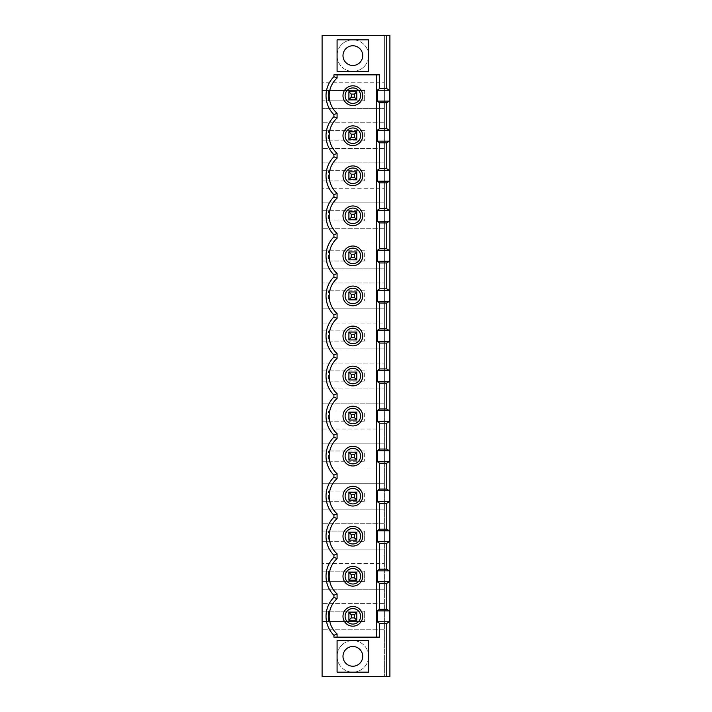 <?xml version="1.0" encoding="UTF-8"?>
<svg xmlns="http://www.w3.org/2000/svg" width="712" height="712" viewBox="0 0 712 712"><rect width="100%" height="100%" fill="white"/><g stroke="black" fill="none" stroke-linecap="round" stroke-linejoin="round"><path stroke-width="0.53" stroke-dasharray="3.56 2.67" d="M352.849 666.227A9.852 9.852 0 0 1 344.314 651.444A9.852 9.852 0 0 1 361.385 651.444A9.852 9.852 0 0 1 352.849 666.227M389.9 676.4L322.1 676.4L322.1 35.6L384.382 35.6L384.382 82.743L322.1 82.743L384.382 82.743L384.382 108.607L322.1 108.607L384.382 108.607L384.382 122.793L322.1 122.793L384.382 122.793L384.382 148.657L322.1 148.657L384.382 148.657L384.382 162.843L322.1 162.843L384.382 162.843L384.382 188.707L322.1 188.707L384.382 188.707L384.382 202.893L322.1 202.893L384.382 202.893L384.382 228.757L322.1 228.757L384.382 228.757L384.382 242.943L322.1 242.943L384.382 242.943L384.382 268.807L322.1 268.807L384.382 268.807L384.382 282.993L322.1 282.993L384.382 282.993L384.382 308.857L322.1 308.857L384.382 308.857L384.382 323.043L322.1 323.043L384.382 323.043L384.382 348.907L322.1 348.907L384.382 348.907L384.382 363.093L322.1 363.093L384.382 363.093L384.382 388.957L322.1 388.957L384.382 388.957L384.382 403.143L322.1 403.143L384.382 403.143L384.382 429.007L322.1 429.007L384.382 429.007L384.382 443.193L322.1 443.193L384.382 443.193L384.382 469.057L322.1 469.057L384.382 469.057L384.382 483.243L322.1 483.243L384.382 483.243L384.382 509.107L322.1 509.107L384.382 509.107L384.382 523.293L322.1 523.293L384.382 523.293L384.382 549.157L322.1 549.157L384.382 549.157L384.382 563.343L322.1 563.343L384.382 563.343L384.382 589.207L322.1 589.207L384.382 589.207L384.382 603.393L322.1 603.393L384.382 603.393L384.382 629.257L322.1 629.257L384.382 629.257L384.382 676.4L384.382 35.6L389.9 35.6L389.9 676.4M368.611 656.375A15.771 15.771 0 0 0 344.964 642.722A15.771 15.771 0 0 0 344.964 670.028A15.771 15.771 0 0 0 368.611 656.375A15.771 15.771 0 0 1 344.964 670.028A15.771 15.771 0 0 1 344.964 642.722A15.771 15.771 0 0 1 368.611 656.375M322.1 611.199L328.41 611.199L328.41 621.451L322.1 621.451L364.669 621.451L328.41 621.451L328.41 611.199L364.669 611.199L364.669 621.451L364.669 611.199L322.1 611.199M354.425 617.9L356.792 620.268L356.792 612.382L348.907 612.382L348.907 620.268L356.792 620.268L348.907 620.268L348.907 612.382L356.792 612.382L356.792 620.268L356.792 612.382L354.425 614.75L354.425 617.9L351.274 617.9L351.274 614.75L348.907 612.382L348.907 620.268L351.274 617.9M333.91 637.142L379.647 637.142M333.91 74.858L337.079 74.858L337.079 78.044A23.647 23.647 0 0 0 337.079 113.306L337.079 118.094A23.647 23.647 0 0 0 337.079 153.356L337.079 158.144A23.647 23.647 0 0 0 337.079 193.406L337.079 198.194A23.647 23.647 0 0 0 337.079 233.456L337.079 238.244A23.647 23.647 0 0 0 337.079 273.506L337.079 278.294A23.647 23.647 0 0 0 337.079 313.556L337.079 318.344A23.647 23.647 0 0 0 337.079 353.606L337.079 358.394A23.647 23.647 0 0 0 337.079 393.656L337.079 398.444A23.647 23.647 0 0 0 337.079 433.706L337.079 438.494A23.647 23.647 0 0 0 337.079 473.756L337.079 478.544A23.647 23.647 0 0 0 337.079 513.806L337.079 518.594A23.647 23.647 0 0 0 337.079 553.856L337.079 558.644A23.647 23.647 0 0 0 337.079 593.906L337.079 598.694A23.647 23.647 0 0 0 337.079 633.956L337.079 637.142M337.079 74.858L376.497 74.858L376.497 637.142M354.425 577.85L356.792 580.218L356.792 572.332L356.792 580.218L348.907 580.218L348.907 572.332L356.792 572.332L348.907 572.332L348.907 580.218L356.792 580.218L356.792 572.332L354.425 574.7L354.425 577.85L351.274 577.85L351.274 574.7L354.425 574.7M322.1 571.149L328.41 571.149L328.41 581.401L322.1 581.401L364.669 581.401L328.41 581.401L328.41 571.149L364.669 571.149L364.669 581.401L364.669 571.149L322.1 571.149M328.41 541.351L364.669 541.351L322.1 541.351L328.41 541.351L328.41 531.099L328.41 541.351M364.669 531.099L364.669 541.351L364.669 531.099L322.1 531.099L364.669 531.099M376.497 74.858L379.647 74.858M337.079 672.146L337.079 640.604L368.611 640.604L368.611 672.146L337.079 672.146M348.907 620.268L356.792 620.268M351.274 614.75L354.425 614.75M356.792 612.382L348.907 612.382M364.669 90.549L364.669 100.801L364.669 90.549L328.41 90.549L328.41 100.801L364.669 100.801L322.1 100.801L328.41 100.801L328.41 90.549L322.1 90.549L364.669 90.549M348.907 540.168L348.907 532.282L356.792 532.282L356.792 540.168L348.907 540.168L356.792 540.168L356.792 532.282L348.907 532.282L348.907 540.168L356.792 540.168L356.792 532.282L354.425 534.65L354.425 537.8L351.274 537.8L351.274 534.65L348.907 532.282L348.907 540.168L351.274 537.8M351.274 574.7L348.907 572.332L348.907 580.218L351.274 577.85M348.907 580.218L356.792 580.218M356.792 572.332L348.907 572.332M354.425 537.8L356.792 540.168M351.274 534.65L354.425 534.65M356.792 532.282L348.907 532.282M354.425 497.75L356.792 500.118L356.792 492.232L354.425 494.6L354.425 497.75L351.274 497.75L351.274 494.6L348.907 492.232L356.792 492.232L356.792 500.118L348.907 500.118L356.792 500.118L356.792 492.232L348.907 492.232L348.907 500.118L351.274 497.75M328.41 501.301L364.669 501.301L322.1 501.301L328.41 501.301L328.41 491.049L328.41 501.301M348.907 500.118L348.907 492.232L348.907 500.118L356.792 500.118M364.669 491.049L322.1 491.049L364.669 491.049L364.669 501.301L364.669 491.049M351.274 494.6L354.425 494.6M356.792 492.232L348.907 492.232M354.425 457.7L356.792 460.068L356.792 452.182L354.425 454.55L354.425 457.7L351.274 457.7L351.274 454.55L348.907 452.182L356.792 452.182L356.792 460.068L348.907 460.068L356.792 460.068L356.792 452.182L348.907 452.182L348.907 460.068L351.274 457.7M328.41 461.251L364.669 461.251L322.1 461.251L328.41 461.251L328.41 450.999L328.41 461.251M348.907 460.068L348.907 452.182L348.907 460.068L356.792 460.068M364.669 450.999L322.1 450.999L364.669 450.999L364.669 461.251L364.669 450.999M351.274 454.55L354.425 454.55M356.792 452.182L348.907 452.182M354.425 417.65L356.792 420.018L356.792 412.132L354.425 414.5L354.425 417.65L351.274 417.65L351.274 414.5L348.907 412.132L356.792 412.132L356.792 420.018L348.907 420.018L356.792 420.018L356.792 412.132L348.907 412.132L348.907 420.018L351.274 417.65M328.41 421.201L364.669 421.201L322.1 421.201L328.41 421.201L328.41 410.949L328.41 421.201M348.907 420.018L348.907 412.132L348.907 420.018L356.792 420.018M364.669 410.949L322.1 410.949L364.669 410.949L364.669 421.201L364.669 410.949M351.274 414.5L354.425 414.5M356.792 412.132L348.907 412.132M354.425 377.6L356.792 379.968L356.792 372.082L354.425 374.45L354.425 377.6L351.274 377.6L351.274 374.45L348.907 372.082L356.792 372.082L356.792 379.968L348.907 379.968L356.792 379.968L356.792 372.082L348.907 372.082L348.907 379.968L351.274 377.6M328.41 381.151L364.669 381.151L322.1 381.151L328.41 381.151L328.41 370.899L328.41 381.151M348.907 379.968L348.907 372.082L348.907 379.968L356.792 379.968M364.669 370.899L322.1 370.899L364.669 370.899L364.669 381.151L364.669 370.899M351.274 374.45L354.425 374.45M356.792 372.082L348.907 372.082M354.425 337.55L356.792 339.918L356.792 332.032L354.425 334.4L354.425 337.55L351.274 337.55L351.274 334.4L348.907 332.032L356.792 332.032L356.792 339.918L348.907 339.918L356.792 339.918L356.792 332.032L348.907 332.032L348.907 339.918L351.274 337.55M328.41 341.101L364.669 341.101L322.1 341.101L328.41 341.101L328.41 330.849L328.41 341.101M348.907 339.918L348.907 332.032L348.907 339.918L356.792 339.918M364.669 330.849L322.1 330.849L364.669 330.849L364.669 341.101L364.669 330.849M351.274 334.4L354.425 334.4M356.792 332.032L348.907 332.032M354.425 297.5L356.792 299.868L356.792 291.982L354.425 294.35L354.425 297.5L351.274 297.5L351.274 294.35L348.907 291.982L356.792 291.982L356.792 299.868L348.907 299.868L356.792 299.868L356.792 291.982L348.907 291.982L348.907 299.868L351.274 297.5M328.41 301.051L364.669 301.051L322.1 301.051L328.41 301.051L328.41 290.799L328.41 301.051M348.907 299.868L348.907 291.982L348.907 299.868L356.792 299.868M364.669 290.799L322.1 290.799L364.669 290.799L364.669 301.051L364.669 290.799M351.274 294.35L354.425 294.35M356.792 291.982L348.907 291.982M354.425 257.45L356.792 259.818L356.792 251.932L354.425 254.3L354.425 257.45L351.274 257.45L351.274 254.3L348.907 251.932L356.792 251.932L356.792 259.818L348.907 259.818L356.792 259.818L356.792 251.932L348.907 251.932L348.907 259.818L351.274 257.45M328.41 261.001L364.669 261.001L322.1 261.001L328.41 261.001L328.41 250.749L328.41 261.001M348.907 259.818L348.907 251.932L348.907 259.818L356.792 259.818M364.669 250.749L322.1 250.749L364.669 250.749L364.669 261.001L364.669 250.749M351.274 254.3L354.425 254.3M356.792 251.932L348.907 251.932M354.425 217.4L356.792 219.768L356.792 211.882L354.425 214.25L354.425 217.4L351.274 217.4L351.274 214.25L348.907 211.882L356.792 211.882L356.792 219.768L348.907 219.768L356.792 219.768L356.792 211.882L348.907 211.882L348.907 219.768L351.274 217.4M328.41 220.951L364.669 220.951L322.1 220.951L328.41 220.951L328.41 210.699L328.41 220.951M348.907 219.768L348.907 211.882L348.907 219.768L356.792 219.768M364.669 210.699L322.1 210.699L364.669 210.699L364.669 220.951L364.669 210.699M351.274 214.25L354.425 214.25M356.792 211.882L348.907 211.882M354.425 177.35L356.792 179.718L356.792 171.832L354.425 174.2L354.425 177.35L351.274 177.35L351.274 174.2L348.907 171.832L356.792 171.832L356.792 179.718L348.907 179.718L356.792 179.718L356.792 171.832L348.907 171.832L348.907 179.718L351.274 177.35M328.41 180.901L364.669 180.901L322.1 180.901L328.41 180.901L328.41 170.649L328.41 180.901M348.907 179.718L348.907 171.832L348.907 179.718L356.792 179.718M364.669 170.649L322.1 170.649L364.669 170.649L364.669 180.901L364.669 170.649M351.274 174.2L354.425 174.2M356.792 171.832L348.907 171.832M354.425 137.3L356.792 139.668L356.792 131.782L354.425 134.15L354.425 137.3L351.274 137.3L351.274 134.15L348.907 131.782L356.792 131.782L356.792 139.668L348.907 139.668L356.792 139.668L356.792 131.782L348.907 131.782L348.907 139.668L351.274 137.3M328.41 140.851L364.669 140.851L322.1 140.851L328.41 140.851L328.41 130.599L328.41 140.851M348.907 139.668L348.907 131.782L348.907 139.668L356.792 139.668M364.669 130.599L322.1 130.599L364.669 130.599L364.669 140.851L364.669 130.599M351.274 134.15L354.425 134.15M352.849 65.477A9.852 9.852 0 0 1 344.314 50.694A9.852 9.852 0 0 1 361.385 50.694A9.852 9.852 0 0 1 352.849 65.477M356.792 99.618L356.792 91.732L356.792 99.618L356.792 91.732L348.907 91.732L348.907 99.618L356.792 99.618L348.907 99.618L356.792 99.618L354.425 97.25L351.274 97.25L351.274 94.1L354.425 94.1L354.425 97.25M368.611 55.625A15.771 15.771 0 0 0 344.964 41.972A15.771 15.771 0 0 0 344.964 69.278A15.771 15.771 0 0 0 368.611 55.625A15.771 15.771 0 0 1 344.964 69.278A15.771 15.771 0 0 1 344.964 41.972A15.771 15.771 0 0 1 368.611 55.625M356.792 131.782L348.907 131.782M348.907 99.618L348.907 91.732L348.907 99.618L351.274 97.25M356.792 91.732L348.907 91.732L356.792 91.732L354.425 94.1M351.274 94.1L348.907 91.732M337.079 39.854L337.079 71.396L368.611 71.396L368.611 39.854L337.079 39.854"/><path stroke-width="1.07" d="M352.849 666.227A9.852 9.852 0 0 0 361.385 651.444A9.852 9.852 0 0 0 344.314 651.444A9.852 9.852 0 0 0 352.849 666.227M386.75 35.6L322.1 35.6L322.1 676.4L389.9 676.4L389.9 35.6L386.75 35.6L386.75 88.582L389.286 90.246L377.12 90.246L377.12 101.104L389.286 101.104L389.286 90.246M389.286 101.104L386.75 102.768L379.647 102.768L379.647 128.632L377.12 130.296L377.12 141.154L389.286 141.154L389.286 130.296L377.12 130.296M389.286 130.296L386.75 128.632L386.75 102.768M389.286 141.154L386.75 142.818L379.647 142.818L379.647 168.682L377.12 170.346L377.12 181.204L389.286 181.204L389.286 170.346L377.12 170.346M389.286 170.346L386.75 168.682L386.75 142.818M389.286 181.204L386.75 182.868L379.647 182.868L379.647 208.732L377.12 210.396L377.12 221.254L389.286 221.254L389.286 210.396L377.12 210.396M389.286 210.396L386.75 208.732L386.75 182.868M389.286 221.254L386.75 222.918L379.647 222.918L379.647 248.782L377.12 250.446L377.12 261.304L389.286 261.304L389.286 250.446L377.12 250.446M389.286 250.446L386.75 248.782L386.75 222.918M389.286 261.304L386.75 262.968L379.647 262.968L379.647 288.832L377.12 290.496L377.12 301.354L389.286 301.354L389.286 290.496L377.12 290.496M389.286 290.496L386.75 288.832L386.75 262.968M389.286 301.354L386.75 303.018L379.647 303.018L379.647 328.882L377.12 330.546L377.12 341.404L389.286 341.404L389.286 330.546L377.12 330.546M389.286 330.546L386.75 328.882L386.75 303.018M389.286 341.404L386.75 343.068L379.647 343.068L379.647 368.932L377.12 370.596L377.12 381.454L389.286 381.454L389.286 370.596L377.12 370.596M389.286 370.596L386.75 368.932L386.75 343.068M389.286 381.454L386.75 383.118L379.647 383.118L379.647 408.982L377.12 410.646L377.12 421.504L389.286 421.504L389.286 410.646L377.12 410.646M389.286 410.646L386.75 408.982L386.75 383.118M389.286 421.504L386.75 423.168L379.647 423.168L379.647 449.032L377.12 450.696L377.12 461.554L389.286 461.554L389.286 450.696L377.12 450.696M389.286 450.696L386.75 449.032L386.75 423.168M389.286 461.554L386.75 463.218L379.647 463.218L379.647 489.082L377.12 490.746L377.12 501.604L389.286 501.604L389.286 490.746L377.12 490.746M389.286 490.746L386.75 489.082L386.75 463.218M389.286 501.604L386.75 503.268L379.647 503.268L379.647 529.132L377.12 530.796L377.12 541.654L389.286 541.654L389.286 530.796L377.12 530.796M389.286 530.796L386.75 529.132L386.75 503.268M389.286 541.654L386.75 543.318L379.647 543.318L379.647 569.182L377.12 570.846L377.12 581.704L389.286 581.704L389.286 570.846L377.12 570.846M389.286 570.846L386.75 569.182L386.75 543.318M389.286 581.704L386.75 583.368L379.647 583.368L379.647 609.232L386.75 609.232L386.75 583.368M386.75 609.232L389.286 610.896L377.12 610.896L377.12 621.754L389.286 621.754L389.286 610.896M389.286 621.754L386.75 623.418L379.647 623.418L379.647 637.142L333.91 637.142L333.91 635.318A26.825 26.825 0 0 1 333.91 597.332L337.079 598.694A23.647 23.647 0 0 0 337.079 633.956L337.079 637.142M386.75 676.4L386.75 623.418M333.91 595.268A26.825 26.825 0 0 1 333.91 557.282L337.079 558.644A23.647 23.647 0 0 0 337.079 593.906L333.91 595.268L333.91 597.332M337.079 558.644L337.079 553.856L333.91 555.218L333.91 557.282M333.91 555.218A26.825 26.825 0 0 1 333.91 517.232L337.079 518.594A23.647 23.647 0 0 0 337.079 553.856M337.079 518.594L337.079 513.806L333.91 515.168L333.91 517.232M333.91 515.168A26.825 26.825 0 0 1 333.91 477.182L337.079 478.544A23.647 23.647 0 0 0 337.079 513.806M337.079 478.544L337.079 473.756L333.91 475.118L333.91 477.182M333.91 475.118A26.825 26.825 0 0 1 333.91 437.132L337.079 438.494A23.647 23.647 0 0 0 337.079 473.756M337.079 438.494L337.079 433.706L333.91 435.068L333.91 437.132M333.91 435.068A26.825 26.825 0 0 1 333.91 397.082L337.079 398.444A23.647 23.647 0 0 0 337.079 433.706M337.079 398.444L337.079 393.656L333.91 395.018L333.91 397.082M333.91 395.018A26.825 26.825 0 0 1 333.91 357.032L337.079 358.394A23.647 23.647 0 0 0 337.079 393.656M337.079 358.394L337.079 353.606L333.91 354.968L333.91 357.032M333.91 354.968A26.825 26.825 0 0 1 333.91 316.982L337.079 318.344A23.647 23.647 0 0 0 337.079 353.606M337.079 318.344L337.079 313.556L333.91 314.918L333.91 316.982M333.91 314.918A26.825 26.825 0 0 1 333.91 276.932L337.079 278.294A23.647 23.647 0 0 0 337.079 313.556M337.079 278.294L337.079 273.506L333.91 274.868L333.91 276.932M333.91 274.868A26.825 26.825 0 0 1 333.91 236.882L337.079 238.244A23.647 23.647 0 0 0 337.079 273.506M337.079 238.244L337.079 233.456L333.91 234.818L333.91 236.882M333.91 234.818A26.825 26.825 0 0 1 333.91 196.832L337.079 198.194A23.647 23.647 0 0 0 337.079 233.456M337.079 198.194L337.079 193.406L333.91 194.768L333.91 196.832M333.91 194.768A26.825 26.825 0 0 1 333.91 156.782L337.079 158.144A23.647 23.647 0 0 0 337.079 193.406M337.079 158.144L337.079 153.356L333.91 154.718L333.91 156.782M333.91 154.718A26.825 26.825 0 0 1 333.91 116.732L337.079 118.094L337.079 113.306A23.647 23.647 0 0 1 337.079 78.044L333.91 76.682A26.825 26.825 0 0 0 333.91 114.668L333.91 116.732M386.75 88.582L379.647 88.582L379.647 74.858L333.91 74.858L333.91 76.682M337.079 640.604L337.079 672.146L368.611 672.146L368.611 640.604L337.079 640.604M337.079 39.854L337.079 71.396L368.611 71.396L368.611 39.854L337.079 39.854M337.079 633.956L333.91 635.318M356.792 612.382L356.792 620.268L348.907 620.268L348.907 612.382L351.274 614.75L351.274 617.9L354.425 617.9L354.425 614.75L356.792 612.382L348.907 612.382M351.274 617.9L348.907 620.268M356.792 620.268L354.425 617.9M352.849 624.068A7.743 7.743 0 0 0 360.592 616.325A7.743 7.743 0 0 0 352.849 608.582A7.743 7.743 0 0 0 345.106 616.325A7.743 7.743 0 0 0 352.849 624.068M342.988 135.725A9.852 9.852 0 0 0 357.771 144.26A9.852 9.852 0 0 0 357.771 127.19A9.852 9.852 0 0 0 342.988 135.725M342.988 175.775A9.852 9.852 0 0 0 357.771 184.31A9.852 9.852 0 0 0 357.771 167.24A9.852 9.852 0 0 0 342.988 175.775M342.988 215.825A9.852 9.852 0 0 0 357.771 224.36A9.852 9.852 0 0 0 357.771 207.29A9.852 9.852 0 0 0 342.988 215.825M342.988 255.875A9.852 9.852 0 0 0 357.771 264.41A9.852 9.852 0 0 0 357.771 247.34A9.852 9.852 0 0 0 342.988 255.875M342.988 295.925A9.852 9.852 0 0 0 357.771 304.46A9.852 9.852 0 0 0 357.771 287.39A9.852 9.852 0 0 0 342.988 295.925M342.988 335.975A9.852 9.852 0 0 0 357.771 344.51A9.852 9.852 0 0 0 357.771 327.44A9.852 9.852 0 0 0 342.988 335.975M342.988 376.025A9.852 9.852 0 0 0 357.771 384.56A9.852 9.852 0 0 0 357.771 367.49A9.852 9.852 0 0 0 342.988 376.025M342.988 416.075A9.852 9.852 0 0 0 357.771 424.61A9.852 9.852 0 0 0 357.771 407.54A9.852 9.852 0 0 0 342.988 416.075M342.988 456.125A9.852 9.852 0 0 0 357.771 464.66A9.852 9.852 0 0 0 357.771 447.59A9.852 9.852 0 0 0 342.988 456.125M342.988 496.175A9.852 9.852 0 0 0 357.771 504.71A9.852 9.852 0 0 0 357.771 487.64A9.852 9.852 0 0 0 342.988 496.175M342.988 536.225A9.852 9.852 0 0 0 357.771 544.76A9.852 9.852 0 0 0 357.771 527.69A9.852 9.852 0 0 0 342.988 536.225M342.988 576.275A9.852 9.852 0 0 0 357.771 584.81A9.852 9.852 0 0 0 357.771 567.74A9.852 9.852 0 0 0 342.988 576.275M342.988 616.325A9.852 9.852 0 0 0 357.771 624.86A9.852 9.852 0 0 0 357.771 607.79A9.852 9.852 0 0 0 342.988 616.325M342.988 95.675A9.852 9.852 0 0 0 357.771 104.21A9.852 9.852 0 0 0 357.771 87.14A9.852 9.852 0 0 0 342.988 95.675M337.079 593.906L337.079 598.694M356.792 572.332L356.792 580.218L348.907 580.218L348.907 572.332L351.274 574.7L351.274 577.85L354.425 577.85L354.425 574.7L356.792 572.332L348.907 572.332M351.274 577.85L348.907 580.218M356.792 580.218L354.425 577.85M352.849 584.018A7.743 7.743 0 0 0 360.592 576.275A7.743 7.743 0 0 0 352.849 568.532A7.743 7.743 0 0 0 345.106 576.275A7.743 7.743 0 0 0 352.849 584.018M379.647 583.368L377.12 581.704M377.12 610.896L379.647 609.232M379.647 543.318L377.12 541.654M379.647 503.268L377.12 501.604M379.647 463.218L377.12 461.554M379.647 423.168L377.12 421.504M379.647 383.118L377.12 381.454M379.647 343.068L377.12 341.404M379.647 303.018L377.12 301.354M379.647 262.968L377.12 261.304M379.647 222.918L377.12 221.254M379.647 182.868L377.12 181.204M379.647 142.818L377.12 141.154M379.647 102.768L377.12 101.104M377.12 90.246L379.647 88.582M376.497 74.858L376.497 637.142M379.647 623.418L377.12 621.754M354.425 614.75L351.274 614.75M352.849 543.968A7.743 7.743 0 0 0 360.592 536.225A7.743 7.743 0 0 0 352.849 528.482A7.743 7.743 0 0 0 345.106 536.225A7.743 7.743 0 0 0 352.849 543.968M348.907 540.168L348.907 532.282L351.274 534.65L351.274 537.8L348.907 540.168L356.792 540.168L354.425 537.8L354.425 534.65L351.274 534.65M354.425 534.65L356.792 532.282L356.792 540.168M386.75 569.182L379.647 569.182M351.274 537.8L354.425 537.8M354.425 574.7L351.274 574.7M348.907 532.282L356.792 532.282M386.75 529.132L379.647 529.132M351.274 497.75L354.425 497.75L354.425 494.6L356.792 492.232L356.792 500.118L348.907 500.118L348.907 492.232L351.274 494.6L351.274 497.75L348.907 500.118M356.792 500.118L354.425 497.75M352.849 503.918A7.743 7.743 0 0 0 360.592 496.175A7.743 7.743 0 0 0 352.849 488.432A7.743 7.743 0 0 0 345.106 496.175A7.743 7.743 0 0 0 352.849 503.918M354.425 494.6L351.274 494.6M348.907 492.232L356.792 492.232M386.75 489.082L379.647 489.082M351.274 457.7L354.425 457.7L354.425 454.55L356.792 452.182L356.792 460.068L348.907 460.068L348.907 452.182L351.274 454.55L351.274 457.7L348.907 460.068M356.792 460.068L354.425 457.7M352.849 463.868A7.743 7.743 0 0 0 360.592 456.125A7.743 7.743 0 0 0 352.849 448.382A7.743 7.743 0 0 0 345.106 456.125A7.743 7.743 0 0 0 352.849 463.868M354.425 454.55L351.274 454.55M348.907 452.182L356.792 452.182M386.75 449.032L379.647 449.032M351.274 417.65L354.425 417.65L354.425 414.5L356.792 412.132L356.792 420.018L348.907 420.018L348.907 412.132L351.274 414.5L351.274 417.65L348.907 420.018M356.792 420.018L354.425 417.65M352.849 423.818A7.743 7.743 0 0 0 360.592 416.075A7.743 7.743 0 0 0 352.849 408.332A7.743 7.743 0 0 0 345.106 416.075A7.743 7.743 0 0 0 352.849 423.818M354.425 414.5L351.274 414.5M348.907 412.132L356.792 412.132M386.75 408.982L379.647 408.982M351.274 377.6L354.425 377.6L354.425 374.45L356.792 372.082L356.792 379.968L348.907 379.968L348.907 372.082L351.274 374.45L351.274 377.6L348.907 379.968M356.792 379.968L354.425 377.6M352.849 383.768A7.743 7.743 0 0 0 360.592 376.025A7.743 7.743 0 0 0 352.849 368.282A7.743 7.743 0 0 0 345.106 376.025A7.743 7.743 0 0 0 352.849 383.768M354.425 374.45L351.274 374.45M348.907 372.082L356.792 372.082M386.75 368.932L379.647 368.932M351.274 337.55L354.425 337.55L354.425 334.4L356.792 332.032L356.792 339.918L348.907 339.918L348.907 332.032L351.274 334.4L351.274 337.55L348.907 339.918M356.792 339.918L354.425 337.55M352.849 343.718A7.743 7.743 0 0 0 360.592 335.975A7.743 7.743 0 0 0 352.849 328.232A7.743 7.743 0 0 0 345.106 335.975A7.743 7.743 0 0 0 352.849 343.718M354.425 334.4L351.274 334.4M348.907 332.032L356.792 332.032M386.75 328.882L379.647 328.882M351.274 297.5L354.425 297.5L354.425 294.35L356.792 291.982L356.792 299.868L348.907 299.868L348.907 291.982L351.274 294.35L351.274 297.5L348.907 299.868M356.792 299.868L354.425 297.5M352.849 303.668A7.743 7.743 0 0 0 360.592 295.925A7.743 7.743 0 0 0 352.849 288.182A7.743 7.743 0 0 0 345.106 295.925A7.743 7.743 0 0 0 352.849 303.668M354.425 294.35L351.274 294.35M348.907 291.982L356.792 291.982M386.75 288.832L379.647 288.832M351.274 257.45L354.425 257.45L354.425 254.3L356.792 251.932L356.792 259.818L348.907 259.818L348.907 251.932L351.274 254.3L351.274 257.45L348.907 259.818M356.792 259.818L354.425 257.45M352.849 263.618A7.743 7.743 0 0 0 360.592 255.875A7.743 7.743 0 0 0 352.849 248.132A7.743 7.743 0 0 0 345.106 255.875A7.743 7.743 0 0 0 352.849 263.618M354.425 254.3L351.274 254.3M348.907 251.932L356.792 251.932M386.75 248.782L379.647 248.782M351.274 217.4L354.425 217.4L354.425 214.25L356.792 211.882L356.792 219.768L348.907 219.768L348.907 211.882L351.274 214.25L351.274 217.4L348.907 219.768M356.792 219.768L354.425 217.4M352.849 223.568A7.743 7.743 0 0 0 360.592 215.825A7.743 7.743 0 0 0 352.849 208.082A7.743 7.743 0 0 0 345.106 215.825A7.743 7.743 0 0 0 352.849 223.568M354.425 214.25L351.274 214.25M348.907 211.882L356.792 211.882M386.75 208.732L379.647 208.732M351.274 177.35L354.425 177.35L354.425 174.2L356.792 171.832L356.792 179.718L348.907 179.718L348.907 171.832L351.274 174.2L351.274 177.35L348.907 179.718M356.792 179.718L354.425 177.35M352.849 183.518A7.743 7.743 0 0 0 360.592 175.775A7.743 7.743 0 0 0 352.849 168.032A7.743 7.743 0 0 0 345.106 175.775A7.743 7.743 0 0 0 352.849 183.518M354.425 174.2L351.274 174.2M348.907 171.832L356.792 171.832M386.75 168.682L379.647 168.682M351.274 137.3L354.425 137.3L354.425 134.15L356.792 131.782L356.792 139.668L348.907 139.668L348.907 131.782L351.274 134.15L351.274 137.3L348.907 139.668M356.792 139.668L354.425 137.3M337.079 153.356A23.647 23.647 0 0 1 337.079 118.094M352.849 143.468A7.743 7.743 0 0 0 360.592 135.725A7.743 7.743 0 0 0 352.849 127.982A7.743 7.743 0 0 0 345.106 135.725A7.743 7.743 0 0 0 352.849 143.468M354.425 134.15L351.274 134.15M352.849 65.477A9.852 9.852 0 0 0 361.385 50.694A9.852 9.852 0 0 0 344.314 50.694A9.852 9.852 0 0 0 352.849 65.477M356.792 91.732L356.792 99.618L348.907 99.618L348.907 91.732L356.792 91.732L354.425 94.1L351.274 94.1L351.274 97.25L354.425 97.25L354.425 94.1M386.75 128.632L379.647 128.632M337.079 74.858L337.079 78.044M337.079 113.306L333.91 114.668M348.907 131.782L356.792 131.782M348.907 91.732L351.274 94.1M356.792 99.618L354.425 97.25M351.274 97.25L348.907 99.618M352.849 103.418A7.743 7.743 0 0 0 360.592 95.675A7.743 7.743 0 0 0 352.849 87.932A7.743 7.743 0 0 0 345.106 95.675A7.743 7.743 0 0 0 352.849 103.418"/></g></svg>
